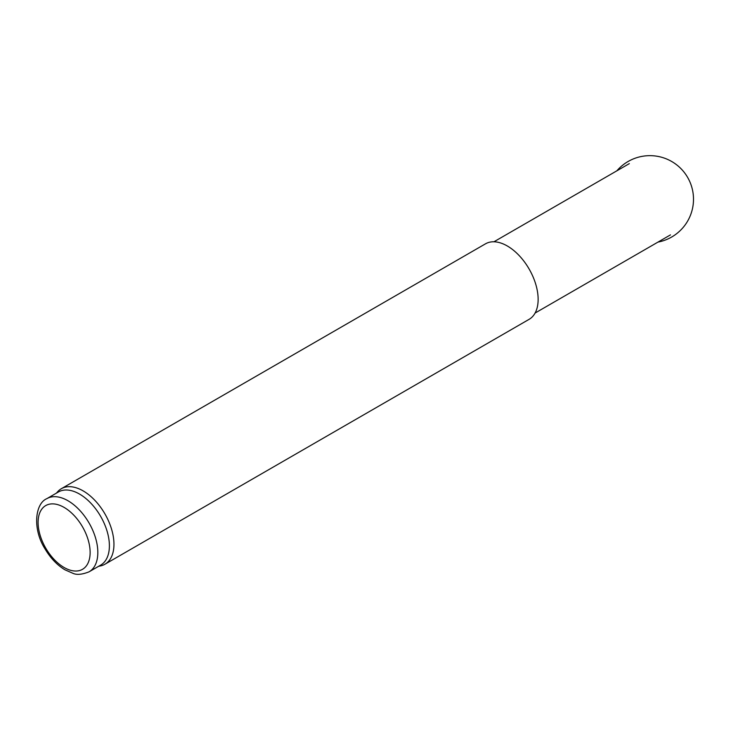 <?xml version="1.0" encoding="UTF-8"?>
<svg xmlns="http://www.w3.org/2000/svg" width="730" height="730" viewBox="0 0 730 730"><rect width="100%" height="100%" fill="white"/><g stroke="black" fill="none" stroke-linecap="round" stroke-linejoin="round"><path stroke-width="1.09" d="M56.383 493.142L57.588 491.792A43.599 25.176 60 0 1 61.32 488.717A43.599 25.176 60 0 1 83.12 490.879A43.599 25.176 60 0 1 111.608 529.305A43.599 25.176 60 0 1 104.919 564.244A43.599 25.176 60 0 1 100.393 565.942L98.623 566.307M46.848 498.654L58.409 491.974A42.24 24.391 60 0 1 79.524 494.064A42.24 24.391 60 0 1 107.118 531.294A42.24 24.391 60 0 1 100.649 565.139L89.087 571.809C82.061 574.601 76.641 575.085 72.827 573.269L64.906 569.792C57.059 565.02 50.407 558.012 44.959 548.768C32.385 529.058 35.013 503.554 46.848 498.654A42.24 24.391 60 0 1 67.963 500.743A42.24 24.391 60 0 1 95.557 537.964A42.24 24.391 60 0 1 89.087 571.809M61.32 488.717L485.505 243.82A43.599 25.176 60 0 1 507.304 245.983A43.599 25.176 60 0 1 535.793 284.399A43.599 25.176 60 0 1 529.104 319.338L104.919 564.244M64.112 507.414A36.792 21.243 60 0 1 86.642 565.485A36.792 21.243 60 0 1 41.583 539.47A36.792 21.243 60 0 1 64.112 507.414M657.986 242.095A43.599 43.599 0 0 0 671.7 161.494A43.599 43.599 0 0 0 616.841 170.829M535.09 313.051L670.468 234.887M493.936 241.785L629.324 163.62"/></g></svg>
